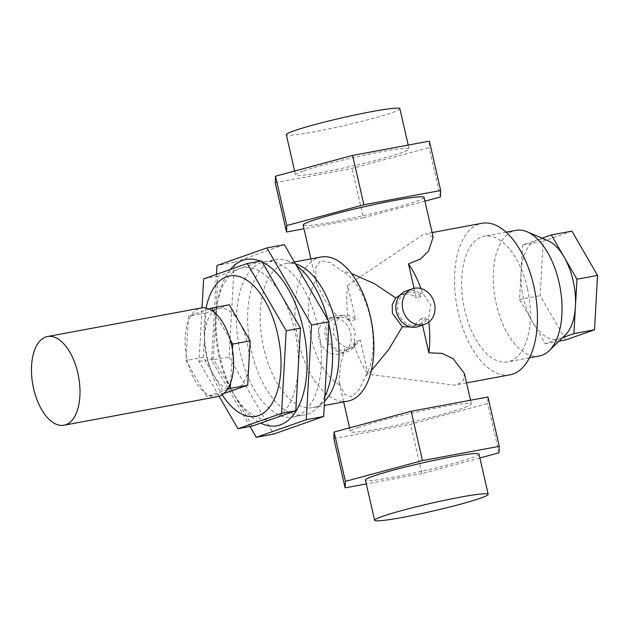 <?xml version="1.0" encoding="UTF-8"?>
<svg xmlns="http://www.w3.org/2000/svg" width="629" height="629" viewBox="0 0 629 629"><rect width="100%" height="100%" fill="white"/><g stroke="black" fill="none" stroke-linecap="round" stroke-linejoin="round"><path stroke-width="0.47" stroke-dasharray="3.15 2.36" d="M539.336 355.99A63.891 32.905 79.5 0 1 496.352 304.2A63.891 32.905 79.5 0 1 515.984 230.356M565.329 335.005A50.737 26.135 79.5 0 1 559.551 338.685A50.737 26.135 79.5 0 1 532.362 321.6A50.737 26.135 79.5 0 1 523.383 298.107A50.737 26.135 79.5 0 1 521.064 272.263A50.737 26.135 79.5 0 1 536.946 240.003A50.737 26.135 79.5 0 1 547.788 240.6M527.299 288.027A63.891 32.905 -100.5 0 0 484.314 236.237A63.891 32.905 -100.5 0 0 464.674 310.089A63.891 32.905 -100.5 0 0 507.658 361.872A63.891 32.905 -100.5 0 0 527.299 288.027M217.579 396.663A45.099 23.226 79.5 0 1 209.716 395.641A45.099 23.226 79.5 0 1 204.291 392.229A45.099 23.226 79.5 0 1 188.503 364.985A45.099 23.226 79.5 0 1 187.238 360.11A45.099 23.226 79.5 0 1 186.255 355.141A45.099 23.226 79.5 0 1 188.134 321.671A45.099 23.226 79.5 0 1 191.302 315.231A45.099 23.226 79.5 0 1 201.099 307.982M206.1 308.084A71.407 36.781 -100.5 0 0 204.244 333.284A71.407 36.781 -100.5 0 0 207.601 358.475A71.407 36.781 -100.5 0 0 211.43 371.928A71.407 36.781 -100.5 0 0 222.21 394.776M248.911 363.004A41.341 21.292 -100.5 0 0 247.024 341.948A41.341 21.292 -100.5 0 0 239.704 322.803A41.341 21.292 -100.5 0 0 217.555 308.886A41.341 21.292 -100.5 0 0 204.614 335.163A41.341 21.292 -100.5 0 0 204.559 341.641A41.341 21.292 -100.5 0 0 206.501 356.226A41.341 21.292 -100.5 0 0 208.718 364.01A41.341 21.292 -100.5 0 0 213.821 375.371A41.341 21.292 -100.5 0 0 235.969 389.288A41.341 21.292 -100.5 0 0 248.911 363.004M230.426 269.464A84.561 43.55 -100.5 0 0 218.051 299.231A84.561 43.55 -100.5 0 0 220.158 357.209A84.561 43.55 -100.5 0 0 236.543 398.747A84.561 43.55 -100.5 0 0 260.721 423.105M298.13 369.435A77.045 39.682 -100.5 0 0 294.616 330.194A77.045 39.682 -100.5 0 0 280.974 294.514A77.045 39.682 -100.5 0 0 239.696 268.567A77.045 39.682 -100.5 0 0 217.17 303.972A77.045 39.682 -100.5 0 0 215.574 317.551A77.045 39.682 -100.5 0 0 219.096 356.8A77.045 39.682 -100.5 0 0 232.73 392.48A77.045 39.682 -100.5 0 0 234.019 394.635A77.045 39.682 -100.5 0 0 274.016 418.419A77.045 39.682 -100.5 0 0 298.13 369.435M327.827 319.736A78.924 40.649 79.5 0 1 328.794 323.691A78.924 40.649 79.5 0 1 328.881 324.069M324.792 396.726A78.924 40.649 79.5 0 1 315.868 409.094A78.924 40.649 79.5 0 1 304.53 414.912A78.924 40.649 79.5 0 1 251.427 350.943A78.924 40.649 79.5 0 1 275.691 259.714A78.924 40.649 79.5 0 1 288.365 261.066A78.924 40.649 79.5 0 1 296.408 265.501M240.341 353.003A78.924 40.649 -100.5 0 0 293.444 416.972A78.924 40.649 -100.5 0 0 317.708 325.751A78.924 40.649 -100.5 0 0 264.605 261.774A78.924 40.649 -100.5 0 0 240.341 353.003M297.989 264.754A73.286 37.748 -100.5 0 0 286.219 263.496A73.286 37.748 -100.5 0 0 263.693 348.199A73.286 37.748 -100.5 0 0 312.998 407.608A73.286 37.748 -100.5 0 0 323.534 402.206A73.286 37.748 -100.5 0 0 324.54 401.247M347.845 401.129A73.286 37.748 79.5 0 1 298.539 341.728A73.286 37.748 79.5 0 1 321.065 257.017M303.209 171.033A58.253 4.002 167.1 0 0 295.52 174.917A58.253 4.002 167.1 0 0 337.954 169.154A58.253 4.002 167.1 0 0 401.396 152.784A58.253 4.002 167.1 0 0 409.086 148.9A58.253 4.002 167.1 0 0 366.66 154.663A58.253 4.002 167.1 0 0 303.209 171.033M399.879 108.699A58.253 4.002 -12.9 0 1 392.189 112.583A58.253 4.002 -12.9 0 1 328.747 128.953A58.253 4.002 -12.9 0 1 286.313 134.708M478.984 454.083A58.253 4.002 -12.9 0 1 471.294 457.967A58.253 4.002 -12.9 0 1 407.844 474.337A58.253 4.002 -12.9 0 1 365.418 480.1M433.137 237.07L426.226 233.658L423.396 234.428L347.719 285.314L355.542 319.438C351.674 316.041 347.743 314.61 343.748 315.145L342.152 315.546L338.544 317.999L324.65 299.821L316.513 283.412L316.033 279.551A60.132 30.97 -100.5 0 0 311.316 338.276A60.132 30.97 -100.5 0 0 340.218 385.16L339.188 382.416L340.069 367.132L345.164 346.909L351.281 348.041L352.916 347.617L360.275 340.116L368.091 374.239L454.374 385.152L457.723 384.28L463.565 379.971L464.351 373.374M371.401 370.505L365.543 376.244L359.332 389.343L351.627 396.852L344.81 394.454L340.218 385.16M365.543 376.244A60.132 30.97 -100.5 0 0 370.261 317.519A60.132 30.97 -100.5 0 0 341.358 270.627L351.414 273.489M338.544 317.999L333.897 325.193L333.488 334.156L337.781 342.145L345.164 346.909M358.64 427.461A62.012 4.261 167.1 0 0 350.447 431.596A62.012 4.261 167.1 0 0 395.617 425.463A62.012 4.261 167.1 0 0 463.164 408.04A62.012 4.261 167.1 0 0 471.349 403.904A62.012 4.261 167.1 0 0 426.179 410.037A62.012 4.261 167.1 0 0 358.64 427.461M355.542 319.438L350.015 321.388L349.394 318.667A18.791 16.055 70.6 0 0 337.113 315.506A18.791 16.055 70.6 0 0 335.053 316.057A18.791 16.055 70.6 0 0 325.767 337.93A18.791 16.055 70.6 0 0 345.478 352.059A18.791 16.055 70.6 0 0 347.538 351.509A18.791 16.055 70.6 0 0 355.369 344.771L354.748 342.058L360.275 340.116M339.031 354.324A18.791 16.055 -109.4 0 1 319.32 340.203A18.791 16.055 -109.4 0 1 328.605 318.329A18.791 16.055 -109.4 0 1 330.665 317.779A18.791 16.055 -109.4 0 1 350.369 331.908A18.791 16.055 -109.4 0 1 341.091 353.773A18.791 16.055 -109.4 0 1 339.031 354.324M354.748 342.058A16.912 14.451 -109.4 0 1 346.917 349.732A16.912 14.451 -109.4 0 1 345.062 350.227A16.912 14.451 -109.4 0 1 327.324 337.514A16.912 14.451 -109.4 0 1 335.674 317.826A16.912 14.451 -109.4 0 1 337.529 317.338A16.912 14.451 -109.4 0 1 350.015 321.388M316.033 279.551L315.766 267.655L320.444 260.705L330.288 262.537L341.358 270.627M424.056 197.404A62.012 4.261 -12.9 0 1 415.863 201.539A62.012 4.261 -12.9 0 1 348.324 218.963A62.012 4.261 -12.9 0 1 303.154 225.096M422.491 292.917L420.306 293.688L420.927 296.401A16.912 14.451 70.6 0 0 408.441 292.351A16.912 14.451 70.6 0 0 406.593 292.847A16.912 14.451 70.6 0 0 398.236 312.534A16.912 14.451 70.6 0 0 415.973 325.248A16.912 14.451 70.6 0 0 417.829 324.753A16.912 14.451 70.6 0 0 425.66 317.079L426.281 319.791L428.467 319.021L430.81 304.884L422.491 292.917A77.045 39.682 -100.5 0 0 420.974 288.554M420.927 296.401L416.319 298.028L414.102 288.326M399.934 295.237L403.15 294.223C408.158 293.326 412.553 294.592 416.319 298.028M405.964 291.078A18.791 16.055 -109.4 0 1 408.024 290.527A18.791 16.055 -109.4 0 1 420.306 293.688M347.719 285.314A77.045 39.682 -100.5 0 0 348.128 319.115L355.291 331.491L354.103 345.219L355.369 344.771M510.064 374.805A77.045 39.682 79.5 0 1 458.226 312.361A77.045 39.682 79.5 0 1 481.908 223.303M354.103 345.219A77.045 39.682 -100.5 0 0 368.091 374.239M349.394 318.667L348.128 319.115M428.852 322.079A77.045 39.682 -100.5 0 0 428.467 319.021M422.523 325.091L421.06 318.699L425.66 317.079M426.281 319.791A18.791 16.055 -109.4 0 1 418.45 326.522M421.06 318.699L412.75 326.537L411.02 327.041M333.818 438.515L410.619 424.237L487.703 403.48L487.978 396.985M479.872 457.975L421.917 473.582L410.619 424.237M421.917 473.582L366.29 483.921M499.001 452.817L487.703 403.48M275.219 182.669L352.028 168.399L429.112 147.634L429.387 141.148M424.913 201.154L363.326 217.736L352.028 168.399M363.326 217.736L303.996 228.767M440.41 196.979L429.112 147.634M250.028 426.509L211.619 360.22L216.447 274.386M262.096 261.939A84.561 43.55 -100.5 0 0 260.241 261.121M284.347 244.681L234.365 262.285L229.042 356.981L211.619 360.22M229.042 356.981L273.701 434.065M234.365 262.285L216.942 265.524M261.491 260.893L217.893 276.249L213.255 358.852L252.213 426.1M219.144 396.27L199 361.502L202.011 307.848M213.255 358.852L199 361.502M217.893 276.249L203.639 278.899M229.255 304.758L205.856 313.006L203.371 357.327L224.27 393.408M227.383 389.414L206.855 396.647L185.948 360.566L188.441 316.238L208.97 309.012M223.908 393.479L206.855 396.647M203.371 357.327L185.948 360.566M205.856 313.006L188.441 316.238M230.183 339.668L214.395 312.416M230.552 382.982L232.431 349.512M562.664 337.592L545.194 343.741L519.538 299.459L522.589 245.058L542.119 238.187M571.895 231.118L543.181 241.237L540.122 295.638L565.778 339.919M522.589 245.058L543.181 241.237M519.538 299.459L540.122 295.638M545.194 343.741L558.953 341.185M506.117 232.187L484.314 236.237M208.718 364.01L211.43 371.928M234.019 394.635L236.543 398.747M293.444 416.972L304.53 414.912M323.534 402.206L315.868 409.094M312.998 407.608L324.305 405.501M294.631 171.025L295.52 174.917M339.188 382.416L343.654 401.907M349.59 427.846L350.447 431.596M328.605 318.329L335.053 316.057M335.674 317.826L342.152 315.546M310.899 258.904L316.513 283.412M401.035 294.804L406.593 292.847M432.107 232.565L426.226 233.658M466.537 382.896L454.374 385.152M412.75 326.545L417.829 324.753M346.917 349.732L352.916 347.617M341.091 353.773L347.538 351.509M470.508 400.233L471.349 403.904M408.213 145.079L409.086 148.9M286.219 263.496L294.364 261.978M295.394 263.755L288.365 261.066M264.605 261.774L275.691 259.714M217.17 303.972L218.051 299.231M204.559 341.641L204.244 333.284M529.461 357.822L507.658 361.872"/><path stroke-width="0.94" d="M506.117 232.187L515.984 230.356A63.891 32.905 79.5 0 1 527.086 231.787A63.891 32.905 79.5 0 1 558.977 282.138A63.891 32.905 79.5 0 1 549.172 350.668A63.891 32.905 79.5 0 1 539.336 355.99L529.461 357.822M527.086 231.787L547.788 240.6A50.737 26.135 79.5 0 1 564.134 257.088A50.737 26.135 79.5 0 1 573.113 280.589A50.737 26.135 79.5 0 1 575.433 306.433A50.737 26.135 79.5 0 1 565.329 335.005L549.172 350.668M47.489 336.531L201.099 307.982A45.099 23.226 79.5 0 1 208.97 309.012A45.099 23.226 79.5 0 1 214.395 312.416A45.099 23.226 79.5 0 1 230.183 339.668A45.099 23.226 79.5 0 1 231.448 344.535A45.099 23.226 79.5 0 1 232.431 349.512A45.099 23.226 79.5 0 1 230.552 382.982A45.099 23.226 79.5 0 1 227.383 389.414A45.099 23.226 79.5 0 1 217.579 396.663L63.969 425.212A45.099 23.226 -100.5 0 0 77.831 373.083A45.099 23.226 -100.5 0 0 47.489 336.531A45.099 23.226 -100.5 0 0 33.62 388.659A45.099 23.226 -100.5 0 0 63.969 425.212M222.21 394.776A71.407 36.781 -100.5 0 0 267.923 409.078A71.407 36.781 -100.5 0 0 277.593 333.818A71.407 36.781 -100.5 0 0 240.537 276.98A71.407 36.781 -100.5 0 0 206.1 308.084M260.721 423.105A84.561 43.55 -100.5 0 0 303.044 328.016A84.561 43.55 -100.5 0 0 262.096 261.939M328.881 324.069A78.924 40.649 79.5 0 1 324.792 396.726M324.54 401.247A73.286 37.748 -100.5 0 0 335.532 322.897A73.286 37.748 -100.5 0 0 297.989 264.754L295.394 263.755M294.364 261.978L321.065 257.017A73.286 37.748 79.5 0 1 370.371 316.418A73.286 37.748 79.5 0 1 347.845 401.129L324.305 405.501M294.631 171.025L286.313 134.708A58.253 4.002 -12.9 0 1 294.002 130.832A58.253 4.002 -12.9 0 1 357.445 114.462A58.253 4.002 -12.9 0 1 399.879 108.699L408.213 145.079M382.314 516.417A58.253 4.002 167.1 0 0 374.625 520.301A58.253 4.002 167.1 0 0 417.058 514.538A58.253 4.002 167.1 0 0 480.501 498.168A58.253 4.002 167.1 0 0 488.19 494.292A58.253 4.002 167.1 0 0 445.757 500.047A58.253 4.002 167.1 0 0 382.314 516.417M374.625 520.301L365.418 480.1A58.253 4.002 -12.9 0 1 373.107 476.216A58.253 4.002 -12.9 0 1 436.55 459.846A58.253 4.002 -12.9 0 1 478.984 454.083L488.19 494.292M411.02 327.041L402.277 326.789L388.636 349.645L371.401 370.505M402.277 326.789L392.433 313.399L392.213 304.648L395.657 297.879L399.934 295.237M310.899 258.904L303.154 225.096A62.012 4.261 -12.9 0 1 311.339 220.96A62.012 4.261 -12.9 0 1 378.886 203.537A62.012 4.261 -12.9 0 1 424.056 197.404L433.137 237.07L428.467 251.191L420.549 258.975L408.504 263.897A77.045 39.682 -100.5 0 1 420.974 288.554M414.472 288.255A18.791 16.055 70.6 0 0 412.412 288.805A18.791 16.055 70.6 0 0 403.134 310.679A18.791 16.055 70.6 0 0 422.845 324.8A18.791 16.055 70.6 0 0 424.897 324.257A18.791 16.055 70.6 0 0 434.183 302.384A18.791 16.055 70.6 0 0 414.472 288.255M424.897 324.257L418.45 326.522A18.791 16.055 -109.4 0 1 416.398 327.072A18.791 16.055 -109.4 0 1 396.687 312.951A18.791 16.055 -109.4 0 1 405.964 291.078L412.412 288.805M432.107 232.565L481.908 223.303A77.045 39.682 79.5 0 1 533.746 285.755A77.045 39.682 79.5 0 1 510.064 374.805L466.537 382.896M414.102 288.326L408.504 263.897M470.508 400.233L464.351 373.374L453.084 358.687L442.179 353.396L428.876 352.83A77.045 39.682 -100.5 0 0 428.852 322.079M428.876 352.83L422.523 325.091M351.414 273.489L374.57 283.758L395.657 297.879M334.093 432.021L333.818 438.515L345.117 487.852L345.392 481.366L334.093 432.021L411.177 411.264L487.978 396.985L499.284 446.331L499.001 452.817L479.872 457.975M366.29 483.921L345.117 487.852M345.392 481.366L422.476 460.601L411.177 411.264M422.476 460.601L499.284 446.331M275.502 176.183L275.219 182.669L286.525 232.015L286.8 225.52L275.502 176.183L352.586 155.418L429.387 141.148L440.685 190.485L440.41 196.979L424.913 201.154M303.996 228.767L286.525 232.015M286.8 225.52L363.884 204.763L352.586 155.418M363.884 204.763L440.685 190.485M296.408 265.501A78.924 40.649 79.5 0 1 327.827 319.736M216.447 274.386L216.942 265.524L266.924 247.92L311.583 325.004L306.268 419.7L256.286 437.304L250.028 426.509M260.241 261.121A84.561 43.55 -100.5 0 0 230.426 269.464M306.268 419.7L323.683 416.461L273.701 434.065L256.286 437.304M323.683 416.461L329.006 321.765L284.347 244.681L266.924 247.92M329.006 321.765L311.583 325.004M237.959 428.75L252.213 426.1L295.811 410.737L300.458 328.134L261.491 260.893L247.244 263.535L286.203 330.783L281.564 413.387L237.959 428.75L219.144 396.27M202.011 307.848L203.639 278.899L247.244 263.535M295.811 410.737L281.564 413.387M300.458 328.134L286.203 330.783M223.908 393.479L247.669 385.168L250.161 340.847L229.255 304.758L211.831 307.998L214.395 312.416M208.97 309.012L211.831 307.998M230.183 339.668L232.738 344.079L232.431 349.512M230.552 382.982L230.245 388.408L227.383 389.414M247.669 385.168L230.245 388.408M250.161 340.847L232.738 344.079M542.119 238.187L551.303 234.947L576.966 279.229L573.907 333.629L562.664 337.592M551.303 234.947L571.895 231.118L597.55 275.408L594.491 329.8L565.778 339.919L558.953 341.185M573.907 333.629L594.491 329.8M576.966 279.229L597.55 275.408M343.654 401.907L349.59 427.846"/></g></svg>
